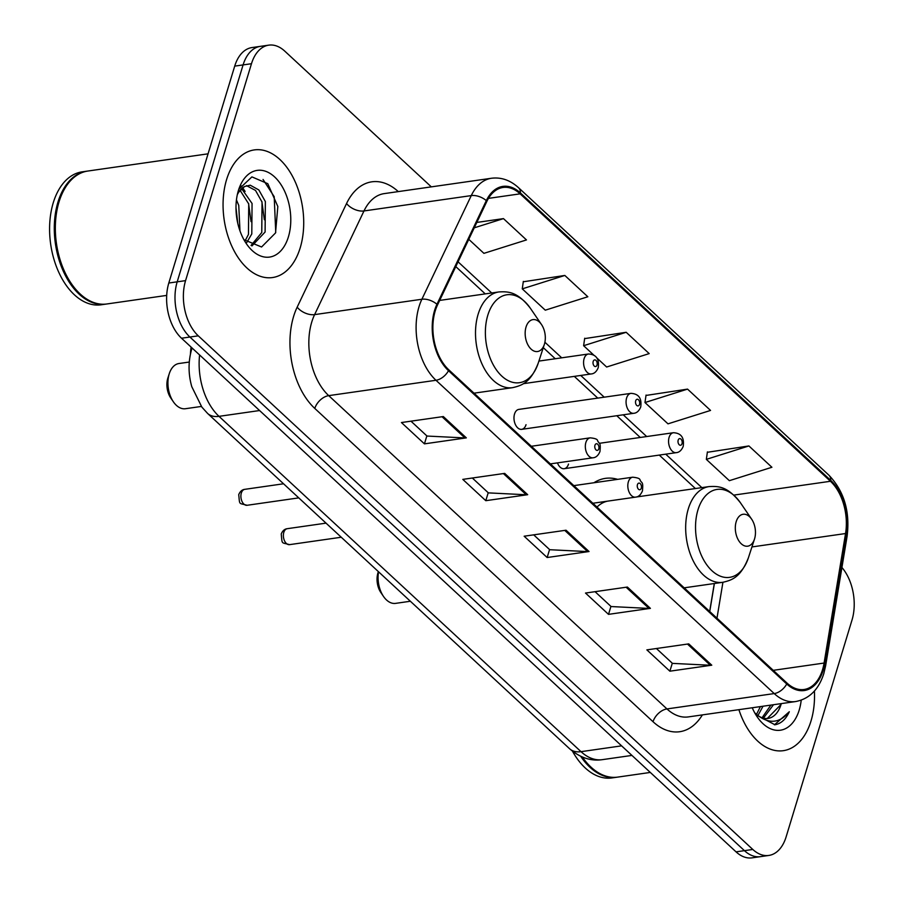 <?xml version="1.0" encoding="UTF-8"?>
<svg xmlns="http://www.w3.org/2000/svg" width="903" height="903" viewBox="0 0 903 903"><rect width="100%" height="100%" fill="white"/><g stroke="black" fill="none" stroke-linecap="round" stroke-linejoin="round"><path stroke-width="1.35" d="M640.475 496.413A71.179 43.818 81.9 0 0 639.606 495.318M617.652 479.358A71.179 43.818 81.9 0 0 605.405 478.364A71.179 43.818 81.9 0 0 593.926 482.755M521.697 429.343L633.793 413.292A10.068 6.197 -98.1 0 1 627.495 408.551A10.068 6.197 -98.1 0 1 626.614 397.997A10.068 6.197 -98.1 0 1 630.937 393.358L518.841 409.398A10.068 6.197 81.9 0 0 514.518 414.048A10.068 6.197 81.9 0 0 515.41 424.591A10.068 6.197 81.9 0 0 521.697 429.343A10.068 6.197 81.9 0 0 526.031 424.703M709.668 611.444L714.296 583.519M557.456 462.878A10.068 6.197 81.9 0 0 564.194 468.702A10.068 6.197 81.9 0 0 568.518 464.063M190.454 353.999A40.285 24.799 -98.1 0 1 191.109 347.113M431.318 186.865L284.784 51.144A40.285 24.799 81.9 0 0 268.767 45.15L252.016 47.554A40.285 24.799 81.9 0 0 234.712 66.122L168.805 283.023A40.285 24.799 81.9 0 0 181.526 338.23L736.047 851.856A40.285 24.799 81.9 0 0 752.064 857.85L760.439 856.654A40.285 24.799 81.9 0 1 744.433 850.66A40.285 24.799 81.9 0 0 760.439 856.654L768.814 855.446A40.285 24.799 81.9 0 0 786.118 836.878L852.026 619.977A40.285 24.799 81.9 0 0 841.923 567.49M268.767 45.15A40.285 24.799 81.9 0 0 251.474 63.718L185.566 280.63A40.285 24.799 81.9 0 0 198.288 335.837L189.901 337.033L744.433 850.66L189.901 337.033A40.285 24.799 81.9 0 1 177.191 281.826A40.285 24.799 81.9 0 0 189.901 337.033L181.526 338.23M251.474 63.718L243.088 64.914L177.191 281.826L243.088 64.914A40.285 24.799 81.9 0 1 260.391 46.346A40.285 24.799 81.9 0 0 243.088 64.914L234.712 66.122M811.018 720.966A64.463 39.687 81.9 0 0 814.416 691.021A64.463 39.687 81.9 0 1 811.018 720.966A64.463 39.687 81.9 0 1 783.341 750.675A64.463 39.687 81.9 0 0 811.018 720.966M300.202 247.828A64.463 39.687 81.9 0 0 294.513 180.318A64.463 39.687 81.9 0 0 254.251 149.921A64.463 39.687 81.9 0 0 226.574 179.629A64.463 39.687 81.9 0 0 232.263 247.14A64.463 39.687 81.9 0 0 272.525 277.548A64.463 39.687 81.9 0 0 300.202 247.828A64.463 39.687 81.9 0 0 294.513 180.318A64.463 39.687 81.9 0 0 254.251 149.921A64.463 39.687 81.9 0 0 226.574 179.629A64.463 39.687 81.9 0 0 232.263 247.14A64.463 39.687 81.9 0 0 272.525 277.548A64.463 39.687 81.9 0 0 300.202 247.828M822.554 669.676A42.972 26.458 -98.1 0 1 804.099 689.486A42.972 26.458 -98.1 0 1 787.021 683.097L448.78 369.801A42.972 26.458 -98.1 0 1 437.503 304.988L486.886 201.324A42.972 26.458 -98.1 0 1 503.061 187.452A42.972 26.458 -98.1 0 1 520.128 193.84L830.455 481.276A42.972 26.458 -98.1 0 1 845.547 533.538L824.089 663.05A42.972 26.458 -98.1 0 1 822.554 669.676M823.164 670.24A44.044 27.124 81.9 0 0 824.732 663.457L846.201 533.944A44.044 27.124 81.9 0 0 830.726 480.373L520.41 192.937A44.044 27.124 81.9 0 0 486.322 200.613L436.95 304.266A44.044 27.124 81.9 0 0 448.509 370.704L786.75 684A44.044 27.124 81.9 0 0 823.164 670.24M443.328 416.554L401.429 422.548L424.433 443.858L466.332 437.865L443.328 416.554M410.967 421.182L427.017 436.047L464.921 437.932A10.746 6.739 -47.2 0 0 466.332 437.865M426.859 435.889L424.433 443.858M504.687 473.386L462.787 479.38L485.791 500.691L527.691 494.697L504.687 473.386M472.325 478.014L488.376 492.88L526.28 494.765A10.746 6.739 -47.2 0 0 527.691 494.697M488.218 492.722L485.791 500.691M688.763 643.884L646.864 649.878L669.868 671.189L711.767 665.195L688.763 643.884M656.402 648.512L672.453 663.378L710.356 665.263A10.746 6.739 -47.2 0 0 711.767 665.195M672.295 663.231L669.868 671.189M627.404 587.052L585.505 593.045L608.509 614.356L650.408 608.362L627.404 587.052M595.043 591.679L611.094 606.545L648.997 608.43A10.746 6.739 -47.2 0 0 650.408 608.362M610.936 606.398L608.509 614.356M566.046 530.219L524.146 536.213L547.15 557.523L589.049 551.53L566.046 530.219M533.684 534.847L549.735 549.713L587.639 551.598A10.746 6.739 -47.2 0 0 589.049 551.53M549.577 549.566L547.15 557.523M738.891 709.668A64.463 39.687 81.9 0 0 783.341 750.675A64.463 39.687 81.9 0 1 738.891 709.668M198.288 335.837L752.809 849.463A40.285 24.799 81.9 0 0 768.814 855.446M468.781 239.329L483.918 253.348L526.472 239.927L503.468 218.616L476.829 222.431M687.544 389.114L644.979 402.535L667.994 423.846L710.548 410.436L687.544 389.114L645.995 395.446M748.903 445.947L706.338 459.367L729.353 480.678L771.907 467.269L748.903 445.947L707.354 452.29M564.826 275.449L522.261 288.858L545.277 310.18L587.83 296.76L564.826 275.449L523.277 281.781M596.623 357.735L606.635 367.013L649.189 353.604L626.185 332.281L584.636 338.614M626.185 332.281L583.62 345.702L593.722 355.048M583.62 345.702L584.692 338.23M644.979 402.535L646.051 395.062M706.338 459.367L707.41 451.895M522.261 288.858L523.334 281.397M503.468 218.616L474.267 227.827M582.356 757.041A67.149 41.335 81.9 0 0 617.675 777.111L650.307 772.437M580.708 756.308A67.149 41.335 81.9 0 0 616.636 777.257A67.149 41.335 81.9 0 0 617.155 777.178M572.502 751.217A67.149 41.335 81.9 0 0 611.918 777.934L616.636 777.257M763.024 706.214L757.944 715.526M760.405 706.597L756.511 714.397M773.499 704.724L763.407 718.167M770.88 705.096L762.064 717.761M755.777 714.645L774.977 724.77C781.106 723.63 785.881 719.285 789.312 711.733C779.458 723.653 768.351 724.387 755.969 713.912A30.363 18.692 81.9 0 0 768.024 718.416A30.363 18.692 81.9 0 0 781.061 704.43L767.279 718.506M755.969 713.912L754.694 712.772M752.244 707.76A43.784 26.955 81.9 0 0 757.222 716.903A43.784 26.955 81.9 0 0 799.211 710.029A43.784 26.955 81.9 0 0 801.209 700.164M789.312 711.733L774.424 724.816M378.143 572.321A16.119 9.922 81.9 0 0 378.018 572.66A16.119 9.922 81.9 0 0 377.917 572.999A16.119 9.922 81.9 0 0 380.874 592.571L383.504 596.431A22.835 14.053 81.9 0 0 395.593 603.373L410.368 601.251M378.571 571.813A22.835 14.053 81.9 0 0 383.504 596.431M736.182 521.708A16.119 9.922 81.9 0 0 741.16 543.685A16.119 9.922 81.9 0 0 754.49 539.091A16.119 9.922 81.9 0 0 754.592 538.752A16.119 9.922 81.9 0 0 751.635 519.169A16.119 9.922 81.9 0 0 736.182 521.708M607.674 501.131A48.344 29.765 81.9 0 0 596.985 507.08M167.981 377.668A16.119 9.922 81.9 0 0 167.868 378.007A16.119 9.922 81.9 0 0 167.766 378.346A16.119 9.922 81.9 0 0 170.723 397.918L173.353 401.779A22.835 14.053 81.9 0 0 185.442 408.72L201.358 406.44M189.291 362.047L178.975 363.514A22.835 14.053 81.9 0 0 169.312 373.571A22.835 14.053 81.9 0 0 169.166 374.045A22.835 14.053 81.9 0 0 173.353 401.779M526.031 327.055A16.119 9.922 81.9 0 0 531.009 349.032A16.119 9.922 81.9 0 0 544.34 344.438A16.119 9.922 81.9 0 0 544.441 344.099A16.119 9.922 81.9 0 0 541.484 324.516A16.119 9.922 81.9 0 0 526.031 327.055M208.062 153.826L87.839 171.039A67.149 41.335 81.9 0 0 59.44 200.59A67.149 41.335 81.9 0 0 59 201.979A67.149 41.335 81.9 0 0 71.314 283.565A67.149 41.335 81.9 0 0 106.87 303.972L166.694 295.405M59.361 200.816A66.472 40.928 81.9 0 0 59.293 201.042A66.472 40.928 81.9 0 0 58.864 202.407A66.472 40.928 81.9 0 0 71.055 283.181A66.472 40.928 81.9 0 0 71.19 283.373M87.309 171.118A67.149 41.335 81.9 0 0 86.79 171.186A67.149 41.335 81.9 0 0 57.95 202.137A67.149 41.335 81.9 0 0 63.876 272.458A67.149 41.335 81.9 0 0 105.82 304.119A67.149 41.335 81.9 0 0 106.34 304.04M86.79 171.186L82.071 171.863A67.149 41.335 81.9 0 0 53.243 202.803A67.149 41.335 81.9 0 0 59.169 273.135A67.149 41.335 81.9 0 0 101.102 304.796L105.82 304.119M236.451 199.924L238.753 205.376L239.972 230.886M235.988 207.634L237.76 223.278M241.654 188.659L252.061 203.468L251.79 233.933L246.756 242.523M240.085 190.352L248.731 203.943L248.46 234.408L245.063 240.932M237.67 193.174L244.611 186.515A30.363 18.692 81.9 0 0 237.308 194.732M244.611 186.515L250.244 185.194L258.845 189.957L265.358 201.561L265.098 232.026L251.971 245.898M246.496 185.634L255.515 190.431L262.039 202.046L261.768 232.511L251.057 245.458M288.396 236.902A43.784 26.955 81.9 0 0 274.896 177.191A43.784 26.955 81.9 0 0 238.663 189.664A43.784 26.955 81.9 0 0 238.381 190.567A43.784 26.955 81.9 0 0 246.417 243.776A43.784 26.955 81.9 0 0 288.396 236.902M243.9 239.69L261.565 246.993L275.539 232.929L277.831 206.494L267.796 183.693L251.914 176.886L239.024 189.088M263.044 179.449L274.196 196.685L275.742 232.398M261.859 201.527L264.353 219.756M240.085 186.898L240.559 187.474M248.551 203.435L251.057 221.653M235.988 208.096L237.749 223.222M240.819 185.6L241.79 186.707M242.67 187.801L245.119 191.425M199.597 354.969A53.717 33.072 81.9 0 0 219.011 416.351L581.024 751.668A53.717 33.072 81.9 0 0 602.369 759.649C590.946 761.364 580.042 757.741 569.635 748.779L207.622 413.461A26.864 16.864 132.8 0 0 219.011 416.351L259.59 410.538M621.603 745.855L581.024 751.668A26.864 16.864 132.8 0 1 569.635 748.779M736.047 851.856L752.809 849.463M168.805 283.023L185.566 280.63M702.376 714.905A67.149 41.335 -98.1 0 1 653.038 721.723L314.797 408.438A13.432 8.432 132.8 0 1 328.715 395.638L666.956 708.934A53.717 33.072 81.9 0 0 688.289 716.914L795.566 701.563A53.717 33.072 -98.1 0 1 774.221 693.572A13.432 8.432 -47.2 0 0 786.75 684M314.797 408.438A67.149 41.335 -98.1 0 1 293.61 316.422A67.149 41.335 -98.1 0 1 297.177 307.155L346.56 203.502A67.149 41.335 -98.1 0 1 398.279 191.594M311.761 322.032A53.717 33.072 81.9 0 0 328.715 395.638L435.98 380.276A53.717 33.072 -98.1 0 1 421.882 299.254L471.264 195.601A53.717 33.072 -98.1 0 1 491.48 178.252L384.204 193.614A53.717 33.072 81.9 0 0 363.988 210.952L314.605 314.616A53.717 33.072 81.9 0 0 311.761 322.032M795.566 701.563C809.235 698.978 818.649 689.655 823.807 673.604L825.647 665.68A13.432 4.842 -170.6 0 0 824.732 663.457M825.647 665.68L847.116 536.168C850.163 511.493 844.068 491.153 828.841 475.125A13.432 8.432 132.8 0 1 830.726 480.373M520.41 192.937A13.432 8.432 -47.2 0 0 518.514 187.689C510.274 180.194 501.267 177.056 491.48 178.252M486.322 200.613A13.432 7.766 -154.5 0 0 471.264 195.601L363.988 210.952A13.432 7.766 25.5 0 1 346.56 203.502M847.116 536.168A13.432 4.842 -170.6 0 0 846.201 533.944M436.95 304.266A13.432 7.766 -154.5 0 0 421.882 299.254L314.605 314.616A13.432 7.766 25.5 0 1 297.177 307.155M448.509 370.704A13.432 8.432 132.8 0 1 435.98 380.276L774.221 693.572L666.956 708.934A13.432 8.432 132.8 0 0 653.038 721.723M520.128 193.84L488.455 198.378M824.089 663.05L773.25 670.331M845.547 533.538L751.928 546.936M716.971 618.216L722.931 582.288M830.455 481.276L733.834 495.104M701.845 487.62L665.725 454.164M646.695 436.544L623.239 414.804M604.209 397.185L580.742 375.456M561.711 357.825L544.904 342.248M491.695 292.967L458.069 261.825M564.759 530.4L587.639 551.598M626.118 587.232L648.997 608.43M687.476 644.065L710.356 665.263M503.4 473.567L526.28 494.765M442.041 416.734L464.921 437.932M636.175 497.022L709.058 486.593C718.89 486.017 727.75 486.491 740.539 502.926A44.416 27.338 81.9 0 0 697.951 509.902A44.416 27.338 81.9 0 0 711.654 570.459A44.416 27.338 81.9 0 0 748.395 557.806L754.49 539.091M709.058 486.593A48.344 29.765 81.9 0 0 688.3 508.874A48.344 29.765 81.9 0 0 692.567 559.51A48.344 29.765 81.9 0 0 722.761 582.311C732.356 580.098 740.731 577.164 748.395 557.806M439.682 300.417L498.907 291.94C508.739 291.364 517.6 291.838 530.377 308.273A44.416 27.338 81.9 0 0 487.801 315.237A44.416 27.338 81.9 0 0 501.492 375.806A44.416 27.338 81.9 0 0 538.233 363.153L544.34 344.438M498.907 291.94A48.344 29.765 81.9 0 0 478.138 314.221A48.344 29.765 81.9 0 0 482.405 364.857A48.344 29.765 81.9 0 0 512.611 387.658C522.205 385.446 530.58 382.511 538.233 363.153M289.558 544.644C280.991 542.195 282.357 544.802 281.228 534C282.56 530.772 284.58 529 287.278 528.684A8.059 4.955 81.9 0 0 283.813 532.398A8.059 4.955 81.9 0 0 284.524 540.841A8.059 4.955 81.9 0 0 289.558 544.644L341.255 537.24M628.364 481.841A10.068 6.197 -98.1 0 1 632.687 477.202C637.484 477.676 639.945 478.579 640.046 479.933C641.604 483.692 643.444 480.757 642.451 490.905C640.791 494.821 638.489 496.898 635.543 497.147A10.068 6.197 -98.1 0 1 629.244 492.395A10.068 6.197 -98.1 0 1 628.364 481.841M641.265 488.196A3.352 2.066 81.9 0 0 640.204 483.602A3.352 2.066 81.9 0 0 637.439 484.651A3.352 2.066 81.9 0 0 638.489 489.245A3.352 2.066 81.9 0 0 641.265 488.196M247.072 505.285C238.505 502.836 239.871 505.443 238.731 494.641C240.074 491.413 242.094 489.64 244.781 489.336A8.059 4.955 81.9 0 0 241.327 493.049A8.059 4.955 81.9 0 0 242.038 501.481A8.059 4.955 81.9 0 0 247.072 505.285L298.769 497.88M585.866 442.493A10.068 6.197 -98.1 0 1 590.19 437.842C594.998 438.316 597.447 439.219 597.549 440.574C599.118 444.332 600.958 441.398 599.964 451.545C598.305 455.462 596.003 457.55 593.045 457.787A10.068 6.197 -98.1 0 1 586.758 453.035A10.068 6.197 -98.1 0 1 585.866 442.493M598.779 448.847A3.352 2.066 81.9 0 0 597.718 444.242A3.352 2.066 81.9 0 0 594.942 445.292A3.352 2.066 81.9 0 0 596.003 449.886A3.352 2.066 81.9 0 0 598.779 448.847M564.194 468.702L676.279 452.651A10.068 6.197 -98.1 0 1 669.992 447.899A10.068 6.197 -98.1 0 1 669.1 437.357A10.068 6.197 -98.1 0 1 673.424 432.718L599.366 443.317M678.176 440.156A3.352 2.066 81.9 0 0 679.237 444.761A3.352 2.066 81.9 0 0 682.013 443.712A3.352 2.066 81.9 0 0 680.952 439.106A3.352 2.066 81.9 0 0 678.176 440.156M635.689 400.797A3.352 2.066 81.9 0 0 636.739 405.402A3.352 2.066 81.9 0 0 639.516 404.352A3.352 2.066 81.9 0 0 638.455 399.747A3.352 2.066 81.9 0 0 635.689 400.797M523.345 383.673L591.296 373.944A10.068 6.197 -98.1 0 1 585.009 369.192A10.068 6.197 -98.1 0 1 584.117 358.638A10.068 6.197 -98.1 0 1 588.44 353.999L538.91 361.087M593.192 361.448A3.352 2.066 81.9 0 0 594.253 366.042A3.352 2.066 81.9 0 0 597.03 364.993A3.352 2.066 81.9 0 0 595.969 360.399A3.352 2.066 81.9 0 0 593.192 361.448M207.622 413.461L201.854 407.106L191.775 386.665C188.196 373.932 188.174 361.426 191.696 349.145L192.057 347.994M602.369 759.649L631.931 755.416M828.841 475.125L518.514 187.689M695.4 488.546L659.28 455.089M640.25 437.458L616.794 415.73M597.763 398.11L574.297 376.37M555.266 358.751L543.29 347.655M485.25 293.893L455.789 266.599M709.747 611.523L714.397 583.507M684.181 587.83L722.761 582.311M751.635 519.169L740.539 502.926M378.018 572.66L378.368 571.61M474.019 393.177L512.611 387.658M541.484 324.516L530.377 308.273M167.868 378.007L169.312 373.571M287.278 528.684L326.028 523.142M573.834 485.633L632.687 477.202M592.865 503.253L635.543 497.147M244.781 489.336L283.542 483.782M531.336 446.274L590.19 437.842M550.367 463.894L593.045 457.787M676.279 452.651C679.237 452.414 681.539 450.337 683.199 446.409C684.451 437.684 681.189 433.113 673.424 432.718M633.793 413.292C636.739 413.055 639.042 410.978 640.701 407.05C641.954 398.325 638.703 393.764 630.937 393.358M591.296 373.944C594.253 373.695 596.556 371.618 598.215 367.702C599.468 358.965 596.206 354.405 588.44 353.999"/></g></svg>
